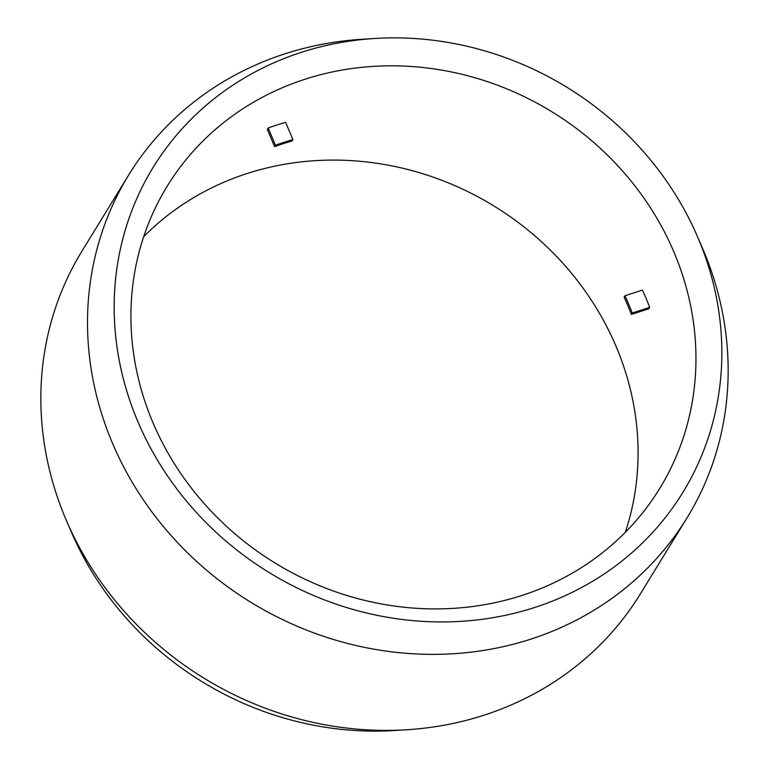 <?xml version="1.0" encoding="UTF-8"?>
<svg xmlns="http://www.w3.org/2000/svg" width="769" height="769" viewBox="0 0 769 769"><rect width="100%" height="100%" fill="white"/><g stroke="black" fill="none" stroke-linecap="round" stroke-linejoin="round"><path stroke-width="1.15" d="M375.359 38.45L362.862 39.209A327.604 300.121 31.5 0 0 284.818 53.859A327.604 300.121 31.5 0 0 128.634 175.111A327.604 300.121 31.5 0 0 168.353 532.398A327.604 300.121 31.5 0 0 530.841 639.126A327.604 300.121 31.5 0 0 687.025 517.883A327.604 300.121 31.5 0 0 702.184 247.503L697.214 236.016A310.743 284.674 -148.5 0 1 534.686 607.481A310.743 284.674 -148.5 0 1 137.478 420.701A310.743 284.674 -148.5 0 1 301.323 52.34A310.743 284.674 -148.5 0 1 375.359 38.45A310.743 284.674 -148.5 0 1 697.214 236.016M128.634 175.111L81.975 251.117A327.604 300.121 31.5 0 0 66.816 521.497A327.604 300.121 31.5 0 0 406.138 729.791A327.604 300.121 31.5 0 0 484.182 715.141A327.604 300.121 31.5 0 0 640.366 593.889L687.025 517.883M521.93 595.466A288.942 264.709 31.5 0 0 659.687 488.526A288.942 264.709 31.5 0 0 624.649 173.4A288.942 264.709 31.5 0 0 304.937 79.265A288.942 264.709 31.5 0 0 167.19 186.204A288.942 264.709 31.5 0 0 202.228 501.33A288.942 264.709 31.5 0 0 521.93 595.466M625.312 532.321A288.942 264.709 31.5 0 0 545.894 245.84A288.942 264.709 31.5 0 0 247.07 173.534A288.942 264.709 31.5 0 0 143.688 236.679M276.859 125.011A288.942 264.709 -148.5 0 1 285.645 122.329L292.912 139.612A269.611 246.993 31.5 0 0 275.456 145.254L268.189 127.981A288.942 264.709 -148.5 0 1 276.859 125.011M642.432 290.105A288.942 264.709 -148.5 0 1 649.69 307.379L648.834 308.763L631.378 314.415L632.224 313.031A269.611 246.993 31.5 0 0 624.966 295.757L642.432 290.105M631.378 314.415A269.611 246.993 31.5 0 0 624.12 297.151L624.966 295.757M649.69 307.379L632.224 313.031M275.456 145.254L274.6 146.648A269.611 246.993 31.5 0 1 292.057 140.996L292.912 139.612M274.6 146.648L267.343 129.365L268.189 127.981M66.816 521.497L71.786 532.984A310.743 284.674 31.5 0 0 393.641 730.55L406.138 729.791"/></g></svg>
